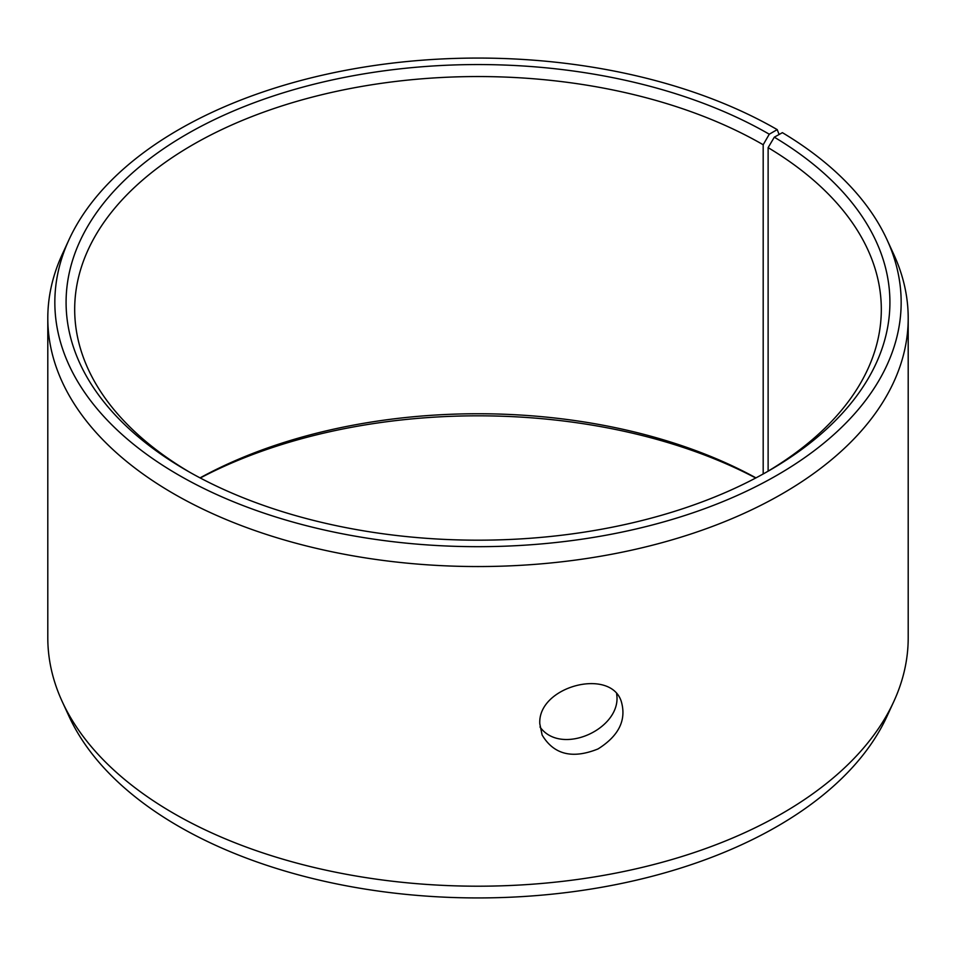 <?xml version="1.0" encoding="UTF-8"?>
<svg xmlns="http://www.w3.org/2000/svg" width="956" height="956" viewBox="0 0 956 956"><rect width="100%" height="100%" fill="white"/><g stroke="black" fill="none" stroke-linecap="round" stroke-linejoin="round"><path stroke-width="1.43" d="M200.043 477.88A403.312 232.846 180 0 1 755.957 477.88M200.27 478A411.916 237.817 180 0 1 755.73 478M769.269 134.21A411.916 237.817 180 0 0 186.731 134.21A411.916 237.817 180 0 0 186.731 470.531A411.916 237.817 180 0 0 769.269 470.531A411.916 237.817 180 0 0 774.312 137.174L782.39 132.657A423.15 244.306 180 0 1 886.905 239.49L893.705 254.26A430.2 248.369 180 0 1 908.2 318.181L908.2 637.819A430.2 248.369 180 0 1 893.705 701.74L886.905 716.51A423.15 244.306 180 0 1 478 897.935A423.15 244.306 180 0 1 69.095 716.51L62.295 701.74A430.2 248.369 180 0 1 47.8 637.819L47.8 318.181A430.2 248.369 180 0 1 62.295 254.26L69.095 239.49A423.15 244.306 180 0 1 368.168 66.442A423.15 244.306 180 0 1 777.216 129.622L769.269 134.21L763.187 144.75L763.187 473.973M893.705 701.74A430.2 248.369 180 0 1 478 886.2A430.2 248.369 180 0 1 62.295 701.74M886.905 239.49A423.15 244.306 180 0 1 478 546.677A423.15 244.306 180 0 1 69.095 239.49M779.092 134.497L777.216 129.622M908.2 318.181A430.2 248.369 180 0 1 478 566.55A430.2 248.369 180 0 1 47.8 318.181M774.312 137.174L768.122 147.642A403.312 232.846 180 0 1 881.312 309.397A403.312 232.846 180 0 1 766.198 472.288M189.802 472.288A403.312 232.846 180 0 1 74.688 309.397A403.312 232.846 180 0 1 323.654 94.274A403.312 232.846 180 0 1 763.187 144.75M768.122 147.642L768.122 471.153M539.985 726.978C561.351 756.853 622.499 728.317 616.632 693.877M539.805 723.8C537.535 686.635 609.605 667.467 621.101 700.856C626.825 719.629 619.13 735.654 598.026 748.942C572.429 759.243 553.787 754.583 542.112 734.973L539.805 723.8"/></g></svg>
